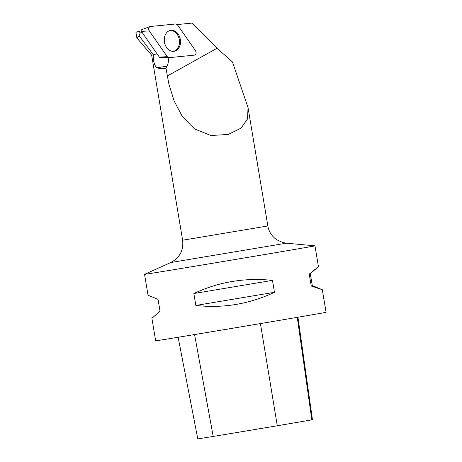 <?xml version="1.0" encoding="UTF-8"?>
<svg xmlns="http://www.w3.org/2000/svg" width="462" height="462" viewBox="0 0 462 462"><rect width="100%" height="100%" fill="white"/><g stroke="black" fill="none" stroke-linecap="round" stroke-linejoin="round"><path stroke-width="0.69" d="M164.46 57.583L159.84 57.467A1.057 0.803 -99.5 0 1 159.355 57.103L141.366 31.364A1.057 0.803 -99.5 0 1 141.805 29.649M195.518 50.693L177.523 24.954A2.743 2.079 80.5 0 0 175.681 23.966L150.427 26.496A2.743 2.079 80.5 0 0 150.035 26.582A2.743 2.079 80.5 0 0 149.284 30.942L167.273 56.682A2.743 2.079 80.5 0 0 168.925 57.681A2.743 2.079 80.5 0 0 169.121 57.669L194.375 55.14A2.743 2.079 80.5 0 0 196.021 53.494A2.743 2.079 80.5 0 0 195.518 50.693M164.674 36.671A10.614 8.039 80.5 0 0 173.51 51.357A10.614 8.039 80.5 0 0 180.128 44.964A10.614 8.039 80.5 0 0 178.176 34.124A10.614 8.039 80.5 0 0 170.004 30.492A10.614 8.039 80.5 0 0 164.674 36.671M142.227 32.594L140.309 32.918L138.871 31.329L141.176 30.937M136.879 37.74L139.114 35.765L153.465 54.926L151.663 55.186L137.035 38.138M139.114 35.765L140.309 32.918M138.871 31.329L135.984 32.288M153.465 54.926C152.558 59.309 154.903 67.544 157.375 67.723C159.65 68.884 162.514 69.052 165.956 68.22L168.907 84.148L174.168 101.045L182.323 116.511L194.537 128.95L210.967 135.516L228.182 134.454L241.031 128.147L247.563 118.901L248.013 107.525L232.478 61.995L217.048 48.256L191.967 23.1L177.212 24.578M157.375 67.723L167.065 66.095A11.059 8.374 80.5 0 0 168.122 57.669M167.065 66.095L165.956 68.22M322.303 289.72L311.238 286.018L309.24 274.093L318.457 266.707L310.291 273.631L312.289 285.562L322.303 289.72L326.085 312.295A86.394 0.3 -9.5 0 1 272.978 321.465A86.394 0.3 -9.5 0 1 179.822 336.989A86.394 0.3 -9.5 0 1 155.665 340.817L151.888 318.237L160.048 311.313L158.05 299.382L148.036 295.224L144.542 274.353A86.394 0.3 -9.5 0 0 144.542 274.353A86.394 0.3 -9.5 0 0 168.699 270.524A86.394 0.3 -9.5 0 0 261.856 255.007A86.394 0.3 -9.5 0 0 314.963 245.836A86.394 0.3 -9.5 0 0 314.951 245.83L286.371 243.185L170.715 262.543C179.718 257.802 183.691 250.364 182.629 240.223L151.663 55.186M272.464 280.376L274.463 292.302C249.318 304.106 223.117 308.489 195.853 305.451L193.861 293.526C218.659 281.872 244.866 277.489 272.464 280.376L193.861 293.526M178.141 337.26L197.782 438.9L213.196 436.434A94.156 0.329 -9.5 0 0 277.287 425.773L311.821 419.871A94.156 0.329 -9.5 0 0 312.462 419.727L297.944 317.232M274.463 292.302L195.853 305.451M312.289 285.562L311.238 286.018M310.291 273.631L309.24 274.093M173.036 51.369A10.511 7.958 80.5 0 0 179.314 39.64A10.511 7.958 80.5 0 0 169.548 30.642M167.273 56.676L169.127 57.669L194.369 55.14C196.165 54.418 196.546 52.934 195.513 50.693L177.529 24.96L175.675 23.966L150.427 26.496C148.631 27.218 148.25 28.702 149.284 30.948L167.273 56.676L159.355 57.103M149.284 30.942L141.366 31.364M248.019 107.525L267.839 225.964L182.629 240.223M167.279 76.016L217.048 48.256M213.196 436.434L194.566 334.563M277.287 425.773L260.429 323.579M311.821 419.871L297.28 317.348M153.17 54.556L157.115 53.892M162.693 57.548L168.925 57.681M141.655 29.683L150.035 26.582M136.827 37.751L135.915 32.3M318.457 266.707L314.963 245.836M267.839 225.964C268.913 231.785 271.875 236.382 276.732 239.761L282.9 242.562L286.371 243.185M170.715 262.543L144.548 274.347"/></g></svg>
